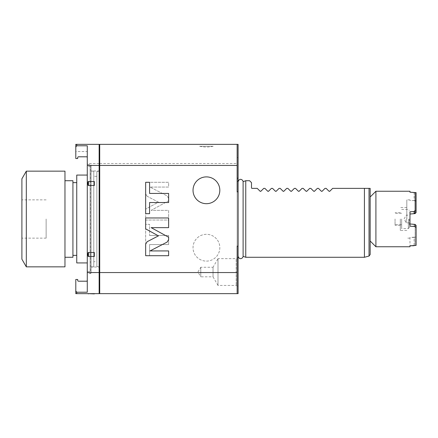 <?xml version="1.0" encoding="UTF-8"?>
<svg xmlns="http://www.w3.org/2000/svg" width="438" height="438" viewBox="0 0 438 438"><rect width="100%" height="100%" fill="white"/><g stroke="black" fill="none" stroke-linecap="round" stroke-linejoin="round"><path stroke-width="0.33" stroke-dasharray="2.19 1.64" d="M369.031 256.044L369.031 188.378L370.165 188.378L370.165 254.566M370.165 219L370.165 241.009L370.165 219M364.421 257.281L364.421 188.378L332.65 188.378M257.243 188.378L251.883 188.378L251.5 187.995L251.883 188.378L251.5 187.995L251.883 188.378L251.5 187.995L251.5 182.635L249.583 180.719M260.09 191.225L260.9 191.225L260.15 191.28M264.897 188.378L263.747 188.378M267.744 191.225L268.554 191.225L267.81 191.28M272.551 188.378L271.407 188.378M275.398 191.225L276.214 191.225L275.464 191.28M280.211 188.378L279.061 188.378M283.058 191.225L283.868 191.225L283.118 191.28M287.865 188.378L286.715 188.378M290.712 191.225L291.522 191.225L290.777 191.28M295.519 188.378L294.374 188.378M298.366 191.225L299.181 191.225L298.431 191.28M303.178 188.378L302.028 188.378M306.025 191.225L306.835 191.225L306.085 191.28M310.832 188.378L309.682 188.378M313.679 191.225L314.489 191.225L313.745 191.28M318.486 188.378L317.342 188.378M321.333 191.225L322.149 191.225L321.399 191.28M326.146 188.378L324.996 188.378M328.993 191.225L329.803 191.225L329.053 191.28M245.756 180.719L245.756 257.281M243.106 256.312L243.106 181.688M238.102 177.614A2.869 2.869 0 0 0 238.102 181.896L238.102 256.104A2.869 2.869 0 0 0 238.102 260.386L238.102 177.614L238.102 260.386M99.722 165.444L99.722 144.354L238.102 144.354L238.102 293.646L237.144 293.646L237.144 246.151L237.144 293.646L237.144 272.556L99.722 272.556L99.722 165.444L237.144 165.444L237.144 191.849L237.144 165.444M238.102 257.539L238.102 286.545L238.102 257.539L236.186 258.644L236.186 285.439L236.186 258.644L218.004 258.644L218.004 285.439L236.186 285.439L238.102 286.545M238.102 246.151L237.144 246.151L237.144 272.556M238.102 191.849L237.144 191.849L237.144 144.354M206.424 261.108A13.397 13.397 0 0 0 219.821 247.711A13.397 13.397 0 0 0 206.424 234.314A13.397 13.397 0 0 0 193.027 247.711A13.397 13.397 0 0 0 206.424 261.108A13.397 13.397 0 0 0 219.821 247.711A13.397 13.397 0 0 0 206.424 234.314A13.397 13.397 0 0 0 193.027 247.711A13.397 13.397 0 0 0 206.424 261.108M147.152 196.295L145.657 193.837L145.657 182.296L168.625 182.296L168.625 187.07L150.02 187.07L167.13 195.917L168.625 198.376L168.625 200.774L151.154 210.36L168.625 210.36L168.625 220.029L145.657 220.029L145.657 209.134L158.425 202.126L147.152 196.295L145.657 193.837L145.657 182.296L145.657 213.662L149.572 213.662L149.572 202.526L168.625 202.526L168.625 193.432L149.572 193.432L149.572 182.296L145.657 182.296L168.625 182.296L168.625 187.07L150.02 187.07L167.13 195.917L168.625 198.376L168.625 200.774L151.154 210.36L168.625 210.36L168.625 220.029L145.657 220.029L145.657 209.134L158.425 202.126L147.152 196.295M149.572 235.474L168.625 235.474L168.625 244.568L149.572 244.568L149.572 255.704L145.657 255.704L145.657 224.338L149.572 224.338L149.572 235.474L168.625 235.474L168.625 244.568L149.572 244.568L149.572 255.704L145.657 255.704L168.625 255.704L168.625 250.93L150.02 250.93L167.13 242.083L168.625 239.624L168.625 237.226L151.154 227.64L168.625 227.64L168.625 217.971L145.657 217.971L145.657 228.866L158.425 235.874L147.152 241.705L145.657 244.163L145.657 255.704L145.657 224.338L149.572 224.338L149.572 235.474M238.102 157.62L237.144 157.62M99.722 163.511L237.144 163.511M199.646 146.27C204.168 147.294 208.685 147.294 213.202 146.27L199.646 146.27L213.202 146.27M206.424 176.892A13.397 13.397 0 0 1 219.821 190.289A13.397 13.397 0 0 1 206.424 203.686A13.397 13.397 0 0 1 193.027 190.289A13.397 13.397 0 0 1 206.424 176.892M99.722 272.556L99.722 293.646L237.144 293.646M99.722 284.076L99.722 153.924L99.722 284.076L99.147 284.076L99.147 153.924L99.722 153.924M99.722 183.506L99.722 188.291L99.722 183.506M99.722 254.494L99.722 259.28L99.722 254.494M99.722 152.249L99.722 157.034L99.722 152.249M99.722 285.751L99.722 290.536L99.722 285.751M99.147 284.076L99.147 153.924M99.147 272.556L99.147 144.354L75.796 144.354L75.796 151.532L87.282 151.532L87.282 272.556L99.147 272.556L99.147 293.646L75.796 293.646L75.796 279.482L77.712 279.482L77.712 280.44A0.766 0.766 0 0 0 78.479 281.201L86.516 281.201A0.766 0.766 0 0 0 87.282 280.44L87.282 292.206L87.282 280.44M99.147 183.506L99.147 188.291L99.147 183.506M99.147 254.494L99.147 259.28L99.147 254.494M99.147 152.249L99.147 157.034L99.147 152.249M99.147 285.751L99.147 290.536L99.147 285.751M99.147 165.444L87.282 165.444M94.362 185.477L94.362 181.54L88.46 181.54C87.764 180.806 87.764 186.205 88.46 185.477L94.362 185.477L94.362 181.54L94.362 185.477M94.362 256.46L94.362 252.523L88.46 252.523C87.764 251.795 87.764 257.188 88.46 256.46L94.362 256.46L94.362 252.523L94.362 256.46M87.282 145.794L87.282 151.532M75.796 291.002L76.754 292.206L87.282 292.206L87.282 272.556M87.282 164.453L87.282 273.547L87.282 164.453L90.343 164.453A0.766 0.766 0 0 1 91.109 165.219L91.109 272.781L91.109 165.219M99.147 163.544L87.282 163.544M87.282 157.56A0.766 0.766 0 0 0 86.516 156.799L78.479 156.799A0.766 0.766 0 0 0 77.712 157.56L77.712 158.518L75.796 158.518L75.796 151.532M88.46 144.354L94.362 144.354L88.46 144.354C87.748 144.354 87.748 144.354 88.46 144.354C87.748 144.354 87.748 144.354 88.46 144.354L88.46 144.113M88.46 293.646C87.748 293.646 87.748 293.646 88.46 293.646L94.362 293.887L88.46 293.646C87.748 293.646 87.748 293.646 88.46 293.646C87.748 293.646 87.748 293.646 88.46 293.646L94.362 293.646M76.754 293.646L76.754 292.206M91.109 272.781A0.766 0.766 180 0 1 90.343 273.547L90.343 164.453L90.343 273.547L87.282 273.547M91.109 267.043L91.109 170.957L91.109 267.043L99.722 267.043L99.722 170.957L99.722 267.043M99.722 170.957L91.109 170.957M99.722 171.439L99.722 266.561L99.722 171.439L96.853 171.439L96.853 266.561L99.722 266.561M96.853 171.439L96.853 266.561M96.853 261.683L96.853 176.317L96.853 261.683L93.787 261.683L93.787 176.317L93.787 261.683M96.853 176.317L93.787 176.317M93.787 266.851L93.787 171.149L93.787 266.851L90.151 266.851L90.151 171.149L90.151 266.851M93.787 171.149L90.151 171.149M90.151 271.637L90.151 166.363L90.151 271.637L87.282 271.637L87.282 262.926L87.282 271.637M87.282 262.926L76.754 262.926L76.754 175.074L87.282 175.074L87.282 166.363L90.151 166.363M87.282 175.074L87.282 166.363M76.754 182.635L76.754 255.365L76.754 182.635M72.927 182.635L72.927 255.365L72.927 182.635M72.927 180.719L72.927 257.281M64.966 257.281L64.966 180.719L64.966 257.281M64.966 266.851L64.966 171.149M26.318 266.851L26.318 171.149M21.9 178.808L21.9 259.192M46.132 219L46.132 238.141L46.132 219M218.004 258.644L218.004 285.439L213.032 276.827L213.032 267.257L218.004 258.644M213.032 267.257L213.032 276.827L200.785 276.827L200.785 267.257L213.032 267.257M200.785 267.257L200.785 276.827L197.91 272.042L200.785 267.257M375.908 191.247L375.908 246.753M409.973 191.247L409.973 192.189M416.1 212.6L416.1 200.965M416.1 210.393L415.049 211.395L409.973 211.828L409.973 226.172L414.096 226.523L415.142 227.525L415.142 245.411L414.096 245.713L414.096 237.385L415.142 237.067L415.142 245.411M415.142 210.475L415.142 192.589M414.096 192.287L414.096 200.615L415.142 200.933M414.096 200.615L409.973 200.516L409.973 199.859L409.973 200.516L415.049 200.637L415.049 192.561M406.82 219L406.82 199.859L406.82 219M415.049 213.596L415.049 211.395M409.973 214.023L409.973 211.828L409.973 214.023M409.973 219L409.973 226.172L409.973 219M415.142 227.525L415.142 225.324L414.096 224.322L414.096 226.523M414.096 237.385L409.973 237.484L409.973 246.753M415.142 225.324L415.142 237.067M416.1 227.607L416.1 237.035L409.973 237.484L409.973 245.811M415.049 237.363L415.049 245.691M416.1 237.035L416.1 245.384M400.31 219L400.31 230.481L400.31 219M395.049 219L395.049 225.22L395.049 219M401.651 219L401.651 228.57L401.651 219M409.306 219L409.306 227.612L409.306 219M406.245 219L406.245 222.827L406.245 219M88.46 185.477L88.46 181.54M88.46 256.46L88.46 252.523M408.347 219L408.347 228.57L408.347 219M237.144 179.755L237.144 258.245L237.144 179.755M46.132 238.141L21.9 238.141M46.132 199.859L21.9 199.859M99.147 188.291L99.722 188.291M99.147 178.72L99.722 178.72M99.147 259.28L99.722 259.28M99.147 249.709L99.722 249.709M99.147 290.536L99.722 290.536M99.147 280.966L99.722 280.966M409.973 199.859L406.82 199.859M409.973 238.141L406.82 238.141M406.82 230.481L400.31 230.481M406.82 207.519L400.31 207.519M400.31 225.22L395.049 225.22M400.31 212.78L395.049 212.78M401.651 213.257L395.049 213.257M401.651 224.743L395.049 224.743M409.306 227.612L408.347 228.57L401.651 228.57M401.651 209.43L408.347 209.43L409.306 210.388M409.306 222.827L406.245 222.827L404.033 219L406.245 215.173L409.306 215.173"/><path stroke-width="0.66" d="M370.165 188.378L364.421 188.378L369.031 188.378L369.031 256.044L370.165 254.566L370.165 188.378M369.031 256.044L364.421 257.281L364.421 188.378L332.65 188.378L329.803 191.225L332.65 188.378M364.421 257.281L245.756 257.281L245.756 180.719L249.583 180.719L251.5 182.635L251.5 187.995L251.883 188.378L251.5 187.995L251.883 188.378L257.243 188.378L260.09 191.225L257.243 188.378M329.611 191.351L328.993 191.225L326.146 188.378L328.993 191.225L329.803 191.225L328.993 191.225M326.146 188.378L324.996 188.378L322.149 191.225L321.333 191.225L318.486 188.378L321.333 191.225L322.149 191.225L324.996 188.378M318.486 188.378L317.342 188.378L314.489 191.225L313.679 191.225L310.832 188.378L313.679 191.225L314.489 191.225L317.342 188.378M310.832 188.378L309.682 188.378L306.835 191.225L306.025 191.225L303.178 188.378L306.025 191.225L306.835 191.225L309.682 188.378M303.178 188.378L302.028 188.378L299.181 191.225L298.366 191.225L295.519 188.378L298.366 191.225L299.181 191.225L302.028 188.378M295.519 188.378L294.374 188.378L291.522 191.225L290.712 191.225L287.865 188.378L290.712 191.225L291.522 191.225L294.374 188.378M287.865 188.378L286.715 188.378L283.868 191.225L283.058 191.225L280.211 188.378L283.058 191.225L283.868 191.225L286.715 188.378M280.211 188.378L279.061 188.378L276.214 191.225L275.398 191.225L272.551 188.378L275.398 191.225L276.214 191.225L279.061 188.378M272.551 188.378L271.407 188.378L268.554 191.225L267.744 191.225L264.897 188.378L267.744 191.225L268.554 191.225L271.407 188.378M264.897 188.378L263.747 188.378L260.9 191.225L260.09 191.225L260.9 191.225L263.747 188.378M251.5 187.995L251.883 188.378M260.09 191.225L260.709 191.351M267.744 191.225L268.363 191.351M275.398 191.225L276.022 191.351M283.058 191.225L283.676 191.351M290.712 191.225L291.33 191.351M298.366 191.225L298.99 191.351M306.025 191.225L306.644 191.351M313.679 191.225L314.298 191.351M321.333 191.225L321.957 191.351M245.756 180.719L243.106 181.688L243.106 256.312C242.997 258.365 239.274 260.484 238.102 256.104L238.102 181.896C239.274 177.516 242.997 179.635 243.106 181.688M245.756 257.281L243.106 256.312M237.144 144.354L99.722 144.354L99.722 272.556L237.144 272.556L237.144 293.646L238.102 293.646L238.102 144.354L237.144 144.354L237.144 191.849L238.102 191.849M237.144 272.556L237.144 246.151L238.102 246.151M99.722 165.444L237.144 165.444M147.152 241.705L145.657 244.163L145.657 255.704L168.625 255.704L168.625 250.93L150.02 250.93L167.13 242.083L168.625 239.624L168.625 237.226L151.154 227.64L168.625 227.64L168.625 217.971L145.657 217.971L145.657 228.866L158.425 235.874L147.152 241.705M149.572 202.526L168.625 202.526L168.625 193.432L149.572 193.432L149.572 182.296L145.657 182.296L145.657 213.662L149.572 213.662L149.572 202.526M99.722 272.556L99.722 293.646L237.144 293.646M76.754 293.646L99.147 293.646L99.147 272.556L87.282 272.556L87.282 292.206L76.754 292.206L75.796 291.002L75.796 293.646L76.754 293.646L76.754 292.206M99.147 165.444L87.282 165.444L87.282 145.794L76.754 145.794L76.754 144.354L99.147 144.354L99.147 272.556M87.282 165.444L87.282 272.556M87.282 157.56A0.766 0.766 0 0 0 86.516 156.799L78.479 156.799A0.766 0.766 0 0 0 77.712 157.56L77.712 158.518L75.796 158.518L75.796 144.354L76.754 144.354M88.46 181.54L94.362 181.54L94.362 185.477L88.46 185.477C87.764 186.205 87.764 180.812 88.46 181.54L88.46 185.477M88.46 252.523L94.362 252.523L94.362 256.46L88.46 256.46C87.764 257.194 87.764 251.795 88.46 252.523L88.46 256.46M88.46 293.646L94.362 293.887L88.46 293.646C87.748 293.646 87.748 293.646 88.46 293.646L94.362 293.646M87.282 280.44A0.766 0.766 0 0 1 86.516 281.201L78.479 281.201A0.766 0.766 0 0 1 77.712 280.44L77.712 279.482L75.796 279.482L75.796 291.002M75.796 146.998L76.754 145.794M94.362 144.354L87.89 144.354M87.282 262.926L76.754 262.926L76.754 175.074L87.282 175.074M76.754 255.365L72.927 255.365M76.754 182.635L72.927 182.635M64.966 180.719L72.927 180.719L72.927 257.281L64.966 257.281M64.966 219L64.966 266.851L26.318 266.851L26.318 171.149L64.966 171.149L64.966 219M26.318 266.851L21.9 259.192L21.9 178.808L26.318 171.149M206.424 176.892A13.397 13.397 0 0 1 219.821 190.289A13.397 13.397 0 0 1 206.424 203.686A13.397 13.397 0 0 1 193.027 190.289A13.397 13.397 0 0 1 206.424 176.892M370.165 241.009L375.908 246.753L375.908 191.247L370.165 196.99M375.908 191.247L409.973 191.247L409.973 192.189L415.142 192.589L415.142 210.475L414.096 211.477L409.973 211.828L409.973 226.172L415.049 226.605L416.1 227.607L416.1 225.4L415.049 224.404L409.973 223.977L414.096 224.322M409.973 192.189L416.1 192.616L416.1 200.965L415.049 200.637M415.142 212.676L415.142 210.475L415.142 212.676L414.096 213.678L414.096 211.477M414.096 213.678L409.973 214.023L415.049 213.596L416.1 212.6L416.1 192.616M414.096 245.713L409.973 245.811L416.1 245.384L416.1 225.4M375.908 246.753L409.973 246.753L409.973 245.811M415.049 224.404L415.049 226.605M88.46 293.887L87.89 293.646L88.46 293.887M99.147 188.291L99.722 188.291M99.147 178.72L99.722 178.72M99.147 259.28L99.722 259.28M99.147 249.709L99.722 249.709M99.147 157.034L99.722 157.034M99.147 147.464L99.722 147.464M99.147 290.536L99.722 290.536M99.147 280.966L99.722 280.966"/></g></svg>

